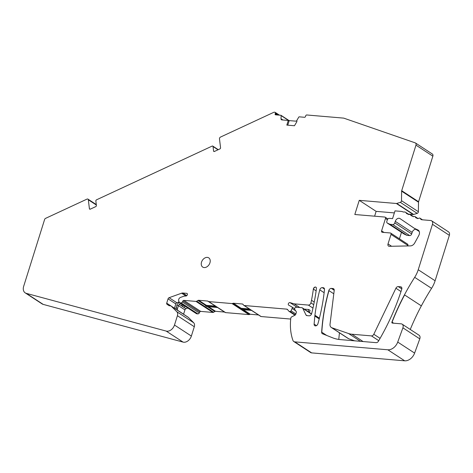 <?xml version="1.0" encoding="UTF-8"?>
<svg xmlns="http://www.w3.org/2000/svg" width="473" height="473" viewBox="0 0 473 473"><rect width="100%" height="100%" fill="white"/><g stroke="black" fill="none" stroke-linecap="round" stroke-linejoin="round"><path stroke-width="0.71" d="M383.999 232.438L381.599 230.871L385.483 218.479A1.437 1.041 -56.9 0 0 385.17 217.178A1.437 1.041 -56.9 0 0 384.803 217.054L354.815 214.506L359.249 200.339L396.362 203.496L413.242 214.523A1.443 1.041 -56.9 0 0 413.644 214.476L417.192 213.364A1.437 1.041 -56.9 0 0 418.38 211.721L418.499 202.196A1.443 1.041 -56.9 0 1 418.575 201.735L401.695 190.708L415.974 145.14A2.395 1.732 -56.9 0 0 415.454 142.982A2.395 1.732 -56.9 0 0 415.176 142.846L343.812 118.155A1.437 1.041 -56.9 0 0 343.611 118.114L306.729 114.974A0.958 0.692 -56.9 0 0 305.724 115.796L305.517 116.459A0.958 0.692 -56.9 0 1 304.506 117.286L299.232 116.837A0.491 0.355 -56.9 0 0 298.788 117.109L296.896 120.308L296.878 121.679L294.454 125.747L286.827 125.097L288.282 120.449L289.08 120.97M391.585 246.262L388.02 243.938A2.395 1.732 -56.9 0 0 388.54 246.096A2.395 1.732 -56.9 0 0 389.314 246.309L410.523 245.883A4.789 3.471 -56.9 0 0 414.661 243.063L418.747 235.566A4.795 3.471 -56.9 0 0 418.197 230.109A4.795 3.471 -56.9 0 0 417.86 229.925L414.372 228.335L419.279 231.539M414.372 228.335L400.016 218.603A3.595 2.602 -56.9 0 0 399.987 218.579A3.595 2.602 -56.9 0 0 395.28 221.358L394.795 222.907L411.676 233.928L412.16 232.379L395.28 221.358M415.832 229.287A3.595 2.602 -56.9 0 0 412.16 232.379M411.676 233.928A1.916 1.389 -56.9 0 1 409.659 235.578L392.779 224.551A1.916 1.389 -56.9 0 0 394.795 222.907M392.779 224.551L390.036 224.32L406.916 235.341L404.273 234.141A1.916 1.389 -56.9 0 1 404.143 234.064L387.263 223.043A1.916 1.389 -56.9 0 0 387.393 223.114L404.273 234.141M409.659 235.578L406.916 235.341M390.036 224.32L387.393 223.114M407.495 213.95L406.331 213.193A3.595 2.602 -56.9 0 0 405.598 212.306A3.595 2.602 -56.9 0 0 404.125 212.01A3.607 2.613 -56.9 0 1 402.907 211.857A9.596 6.947 -56.9 0 0 401.122 211.401L394.996 210.881L392.572 218.627L389.279 218.349A1.916 1.389 -56.9 0 0 387.263 219.992L386.849 221.311A1.916 1.389 -56.9 0 0 387.263 223.043M406.331 213.193A1.443 1.047 -56.9 0 0 406.626 213.548A1.443 1.047 -56.9 0 0 406.727 213.601L408.631 214.47A1.443 1.047 -56.9 0 0 409.234 214.511L409.588 214.423A1.437 1.041 -56.9 0 1 410.292 214.517A1.437 1.041 -56.9 0 1 410.611 214.931L410.682 215.126A1.449 1.047 -56.9 0 0 411.002 215.54A1.449 1.047 -56.9 0 0 411.102 215.593L413.278 216.587A1.449 1.047 -56.9 0 0 413.97 216.599L414.236 216.516A1.437 1.041 -56.9 0 1 415.022 216.581A1.437 1.041 -56.9 0 1 415.312 216.918L415.536 217.397A1.443 1.047 -56.9 0 0 415.826 217.734A1.443 1.047 -56.9 0 0 415.921 217.793L417.493 218.508A1.449 1.047 -56.9 0 0 418.274 218.491L419.113 218.142A1.437 1.041 -56.9 0 1 419.989 218.183A1.437 1.041 -56.9 0 1 420.237 218.443L420.444 218.798A3.624 2.625 -56.9 0 0 421.065 219.454A3.624 2.625 -56.9 0 0 421.993 219.768L430.655 220.507A3.837 2.779 -56.9 0 1 431.642 220.838A3.837 2.779 -56.9 0 1 432.47 224.297L418.233 269.74A24.011 17.383 -56.9 0 1 414.685 277.326A191.689 138.778 -56.9 0 0 404.462 294.85L421.342 305.877A191.648 138.749 123.1 0 0 420.58 307.314A191.648 138.749 123.1 0 0 410.262 329.468M421.342 305.877A191.689 138.778 -56.9 0 1 431.565 288.353A24.011 17.383 -56.9 0 0 435.107 280.761L449.35 235.323A3.837 2.779 -56.9 0 0 448.522 231.865L431.642 220.838M287.761 125.174L289.192 120.603L295.595 121.147A1.679 1.212 123.1 0 0 296.79 120.645M334.228 290.268L331.36 288.4A2.395 1.732 -56.9 0 0 328.818 290.54A177.416 128.443 -56.9 0 0 322.255 324.768A177.274 128.343 -56.9 0 0 321.93 328.309A177.274 128.343 -56.9 0 0 321.652 332.147A2.395 1.732 -56.9 0 0 322.29 333.654A2.395 1.732 -56.9 0 0 322.515 333.772L332.537 337.775A47.956 34.718 -56.9 0 0 340.412 339.614L376.177 342.659A2.395 1.732 -56.9 0 0 378.4 341.264A191.666 138.76 -56.9 0 0 384.638 330.059A191.778 138.843 -56.9 0 0 399.277 296.559A191.654 138.755 -56.9 0 0 401.754 289.18A2.395 1.732 -56.9 0 0 401.24 287.005A2.395 1.732 -56.9 0 0 400.625 286.798L401.678 287.483M403.7 296.293L403.841 296.382A191.725 138.808 -56.9 0 0 392.07 322.148L391.934 322.06A191.725 138.808 -56.9 0 1 403.7 296.293L404.462 294.85M307.107 315.645L305.936 314.882A2.418 1.75 -56.9 0 0 306.415 315.432A2.418 1.75 -56.9 0 0 307.03 315.639L309.088 315.816A2.395 1.732 -56.9 0 0 311.654 313.593A191.719 138.802 -56.9 0 0 316.449 288.56A1.916 1.389 -56.9 0 0 315.946 287.212A1.916 1.389 -56.9 0 0 313.439 288.69A1.916 1.389 -56.9 0 0 313.357 289.068A164.113 118.818 -56.9 0 1 311.506 300.272A38.331 27.753 -56.9 0 1 310.915 302.868A2.395 1.732 -56.9 0 1 308.349 305.073L312.966 308.089M90.166 209.19L89.409 208.699L88.327 199.777A1.437 1.041 -56.9 0 0 87.948 199.115A1.437 1.041 -56.9 0 0 87.014 199.103L45.568 218.366A1.437 1.041 -56.9 0 0 44.616 219.484L23.65 286.39A7.19 5.203 -56.9 0 0 25.205 292.876A7.19 5.203 -56.9 0 0 26.311 293.366L166.183 331.082A7.19 5.203 -56.9 0 0 174.49 325.04L177.416 315.704A4.789 3.471 -56.9 0 0 176.79 311.713L171.498 306.403A3.849 2.791 -56.9 0 0 171.173 306.137A3.849 2.791 -56.9 0 0 170.185 305.806L169.269 305.724A1.2 0.869 -56.9 0 1 168.962 305.623A1.2 0.869 -56.9 0 0 168.962 305.623L166.951 304.222A1.2 0.869 -56.9 0 1 166.709 303.152L168.051 298.865L175.802 303.92A1.437 1.041 123.1 0 1 176.861 302.755L179.119 301.945M25.205 292.876L42.085 303.897A7.19 5.203 -56.9 0 0 43.191 304.393L183.063 342.103A7.19 5.203 -56.9 0 0 191.37 336.061L174.49 325.04M171.173 306.137L188.053 317.158A3.849 2.791 -56.9 0 1 188.378 317.424L193.67 322.74A4.789 3.471 -56.9 0 1 194.297 326.731L191.37 336.061M187.828 308.059L185.995 308.715A1.437 1.041 -56.9 0 0 184.931 309.886L183.589 314.178A1.2 0.869 -56.9 0 0 183.571 314.238M176.861 302.755L169.115 297.694A1.437 1.041 -56.9 0 0 168.051 298.865M169.115 297.694L181.626 293.195L185.93 296.009M186.811 295.619L182.826 293.018A3.843 2.785 -56.9 0 0 181.626 293.195M182.826 293.018L186.675 293.349L187.308 293.763M224.598 312.074A1.449 1.047 -56.9 0 0 224.527 312.068L215.552 311.299A1.449 1.047 -56.9 0 0 214.848 311.488L213.583 312.251A1.449 1.047 -56.9 0 1 212.874 312.434L200.712 311.4A0.958 0.692 -56.9 0 0 199.795 311.997L199.251 312.99A1.437 1.041 -56.9 0 1 197.885 313.889L196.786 313.794A1.454 1.052 -56.9 0 1 196.419 313.67L179.539 302.643A1.454 1.052 -56.9 0 1 179.22 302.223L178.717 300.828A2.395 1.738 -56.9 0 1 180.503 297.422L183.973 296.175A1.437 1.041 -56.9 0 1 184.287 296.11L185.978 296.003A1.437 1.041 -56.9 0 0 187.296 294.933A1.437 1.041 -56.9 0 0 187.048 293.473A1.437 1.041 -56.9 0 0 186.675 293.349M179.539 302.643A1.454 1.052 -56.9 0 0 179.911 302.767L181.005 302.862A1.437 1.041 -56.9 0 0 182.377 301.969L182.915 300.97A0.958 0.692 -56.9 0 1 183.831 300.379L195.993 301.413A1.449 1.047 -56.9 0 0 196.703 301.224L197.968 300.461A1.449 1.047 -56.9 0 1 198.672 300.278L207.647 301.041A1.449 1.047 -56.9 0 1 208.014 301.165A1.449 1.047 -56.9 0 1 208.185 301.313A1.449 1.047 -56.9 0 0 208.351 301.461A1.449 1.047 -56.9 0 0 208.717 301.585L232.06 303.571A1.449 1.047 -56.9 0 0 232.74 303.406A1.449 1.047 -56.9 0 1 233.414 303.234L242.389 303.997A1.449 1.047 -56.9 0 1 242.755 304.121A1.449 1.047 -56.9 0 1 242.945 304.293L243.678 305.227A1.449 1.047 -56.9 0 0 243.861 305.392A1.449 1.047 -56.9 0 0 244.228 305.517L286.691 309.135A2.412 1.744 -56.9 0 1 287.306 309.342A2.412 1.744 -56.9 0 1 287.614 309.626L288.784 311.11A1.449 1.047 -56.9 0 0 288.968 311.281A1.449 1.047 -56.9 0 0 289.34 311.405L290.073 311.471A0.958 0.692 -56.9 0 0 291.019 310.796L292.101 308.467A1.437 1.041 -56.9 0 0 291.882 306.942A1.437 1.041 -56.9 0 0 291.841 306.918L288.69 305.144A1.437 1.041 -56.9 0 1 288.648 305.12A1.437 1.041 -56.9 0 1 288.483 303.477A1.437 1.041 -56.9 0 1 290.02 302.619L294.147 303.861L299.746 307.521M225.065 312.34A1.449 1.047 -56.9 0 0 225.231 312.487A1.449 1.047 -56.9 0 0 225.597 312.612L208.717 301.585M258.506 314.959L250.294 314.261A1.449 1.047 -56.9 0 0 249.62 314.427A1.449 1.047 -56.9 0 1 248.94 314.598L225.597 312.612M260.558 316.248A1.449 1.047 -56.9 0 0 260.741 316.419A1.449 1.047 -56.9 0 0 261.108 316.543L244.228 305.517M290.7 319.062L261.108 316.543M305.936 314.882L302.856 308.449A2.418 1.75 -56.9 0 0 302.383 307.899A2.418 1.75 -56.9 0 0 301.768 307.692L296.216 307.219A1.437 1.041 -56.9 0 0 294.892 308.029A1.437 1.041 -56.9 0 0 294.803 309.543L296.187 311.524A1.454 1.052 -56.9 0 1 296.281 312.612L295.802 314.137A1.454 1.052 -56.9 0 1 295.046 315.154L292.078 316.691A1.437 1.041 -56.9 0 0 290.794 318.211A56.535 40.932 -56.9 0 0 292.929 340.394A3.831 2.773 -56.9 0 0 293.792 341.53A3.831 2.773 -56.9 0 0 294.774 341.861L387.813 349.784A9.584 6.935 -56.9 0 0 397.728 342.074L402.901 327.836A3.837 2.779 -56.9 0 0 402.145 324.165A3.837 2.779 -56.9 0 0 401.157 323.834L392.359 323.089A0.958 0.692 -56.9 0 1 391.934 322.06M293.792 341.53L310.672 352.556A3.831 2.773 -56.9 0 0 311.654 352.888L404.693 360.81A9.584 6.935 -56.9 0 0 414.608 353.1L419.782 338.857A3.837 2.779 -56.9 0 0 419.025 335.191L402.145 324.165M316.461 325.637L314.113 324.1A2.395 1.732 -56.9 0 0 314.746 325.684A2.395 1.732 -56.9 0 0 315.361 325.891L315.361 325.891A2.395 1.732 -56.9 0 0 317.927 323.751A177.416 128.443 -56.9 0 0 324.484 289.529A2.395 1.732 -56.9 0 0 323.851 287.915A2.395 1.732 -56.9 0 0 323.236 287.708L324.289 288.394M314.113 324.1L314.835 316.053L319.222 318.914M324.49 289.062L322.284 287.625A2.4 1.738 -56.9 0 0 319.766 289.848A191.719 138.802 -56.9 0 0 314.923 315.266A19.168 13.877 -56.9 0 0 314.835 316.053M322.284 287.625L323.236 287.708M354.655 340.826L348.731 338.774A4.789 3.471 -56.9 0 1 348.175 338.502L331.295 327.476A4.789 3.471 -56.9 0 1 330.042 324.141L334.21 290.41A2.395 1.732 -56.9 0 0 333.583 288.743A2.395 1.732 -56.9 0 0 332.968 288.536L331.36 288.4M331.295 327.476A4.789 3.471 -56.9 0 0 331.851 327.754L348.542 333.524A23.969 17.353 -56.9 0 0 351.9 334.228L371.447 335.895A2.395 1.732 -56.9 0 0 373.806 334.257L395.919 288.234L400.986 291.545M401.825 288.914L398.278 286.597A2.395 1.732 -56.9 0 0 395.919 288.234M398.278 286.597L400.625 286.798M338.798 339.431A177.274 128.343 123.1 0 1 338.804 339.336A177.274 128.343 123.1 0 1 339.135 335.789A177.274 128.343 123.1 0 1 339.46 332.815M288.282 120.449L281.884 119.906A1.679 1.212 -56.9 0 1 281.453 119.758A1.679 1.212 -56.9 0 1 281.003 118.729L281.139 115.607L289.127 120.822M281.139 115.607A0.491 0.355 -56.9 0 0 280.891 115.276L275.617 114.827A0.958 0.692 -56.9 0 1 275.162 113.875L275.369 113.213A0.958 0.692 -56.9 0 0 274.914 112.267L274.05 112.19L220.495 137.075A1.437 1.041 -56.9 0 0 219.478 138.831L220.56 147.753A0.958 0.692 -56.9 0 1 219.886 148.924L214.452 151.449A0.958 0.692 -56.9 0 1 213.577 150.999L213.033 146.541A0.958 0.692 -56.9 0 0 212.158 146.086L96.527 199.819A0.958 0.692 -56.9 0 0 95.853 200.995L96.391 205.453A0.958 0.692 -56.9 0 1 95.717 206.624L90.284 209.149A0.958 0.692 -56.9 0 1 89.409 208.699M294.147 303.861L308.349 305.073M388.02 243.938L391.005 234.401L407.886 245.422L407.726 245.942M391.005 234.401A1.437 1.041 -56.9 0 0 390.692 233.1A1.437 1.041 -56.9 0 0 390.326 232.976L382.279 232.29A1.437 1.041 -56.9 0 1 381.912 232.166A1.437 1.041 -56.9 0 1 381.599 230.871M407.886 245.422A1.437 1.041 -56.9 0 0 407.572 244.127L390.692 233.1M401.476 232.326L399.443 238.818M359.249 200.339L376.13 211.36L394.358 212.915M413.242 214.523L408.353 214.103M396.362 203.496A1.443 1.041 -56.9 0 0 396.764 203.449L400.312 202.343A1.437 1.041 -56.9 0 0 401.5 200.694L401.618 191.169L418.499 202.196M401.695 190.708A1.443 1.041 -56.9 0 0 401.618 191.169M418.575 201.735L432.854 156.167A2.395 1.732 -56.9 0 0 432.334 154.003L415.454 142.982M374.622 216.191L376.13 211.36M201.533 262.119A5.51 3.991 123.1 0 1 208.747 257.862A5.51 3.991 123.1 0 1 209.941 262.834A5.51 3.991 123.1 0 1 202.722 267.091A5.51 3.991 123.1 0 1 201.533 262.119M304.251 309.123L308.733 309.508L310.117 310.406L309.484 312.18A7.19 5.203 123.1 0 0 309.383 312.476M308 311.571A7.19 5.203 123.1 0 1 308.1 311.275L309.484 312.18M308.733 309.508L308.1 311.275M216.468 306.646L205.412 305.706L206.796 306.61L217.852 307.551L216.468 306.646A1.437 1.041 123.1 0 1 216.096 306.522A1.437 1.041 123.1 0 1 216.078 306.51M198.672 300.278L206.417 305.339L215.392 306.102L207.647 301.041M205.412 305.706L205.714 305.523L197.968 300.461M232.74 303.406L240.485 308.467A1.437 1.041 123.1 0 1 239.811 308.633L241.195 309.537L251.559 310.418M239.811 308.633L250.176 309.519M233.414 303.234L241.159 308.295L249.372 308.993M183.707 305.363L182.507 306.48L183.891 307.385L185.091 306.268M174.436 308.272A1.2 0.869 123.1 0 1 174.454 308.213L175.802 303.92M176.459 309.59A2.395 1.732 123.1 0 1 176.151 307.598L176.92 305.144A2.873 2.081 123.1 0 1 179.592 302.679M181.419 303.867A4.074 2.95 123.1 0 1 181.419 303.879L182.507 306.48M177.836 310.489A2.395 1.732 123.1 0 1 177.535 308.502L178.303 306.043A2.873 2.081 123.1 0 1 180.976 303.583M177.594 310.329L178.912 311.187A2.395 1.732 123.1 0 1 178.942 311.21A2.395 1.732 123.1 0 1 179.013 311.258M418.499 230.339L417.86 229.925M412.84 216.386L410.611 214.931M410.682 215.126L412.089 216.043M417.848 218.579L415.312 216.918M415.536 217.397L416.624 218.112M422.306 219.797L420.237 218.443M420.444 218.798L421.922 219.762M449.35 235.323L432.47 224.297M328.818 290.54L328.954 290.635A177.416 128.443 -56.9 0 0 322.391 324.856L322.255 324.768M403.841 296.382L404.598 294.939M316.017 287.259A1.916 1.389 -56.9 0 0 313.575 288.778L313.439 288.69M313.575 288.778A1.916 1.389 -56.9 0 0 313.493 289.157L313.357 289.068M322.391 324.856A177.274 128.343 -56.9 0 0 322.066 328.404A177.274 128.343 -56.9 0 0 321.788 332.235L321.652 332.147M183.063 342.103L166.183 331.082M194.297 326.731L177.416 315.704M193.67 322.74L176.79 311.713M188.378 317.424L171.498 306.403M169.245 305.724L166.951 304.222M183.589 314.178L177.712 310.341M174.454 308.213L166.709 303.152M178.451 305.653L184.931 309.886M185.995 308.715L183.914 307.361M182.483 306.427L179.356 304.381M196.786 313.794L179.911 302.767M197.885 313.889L181.005 302.862M199.251 312.99L182.377 301.969M199.795 311.997L182.915 300.97M200.712 311.4L183.831 300.379M212.874 312.434L195.993 301.413M213.583 312.251L196.703 301.224M214.848 311.488L207.464 306.664M215.552 311.299L208.605 306.764M224.527 312.068L217.58 307.527M248.94 314.598L232.06 303.571M249.62 314.427L242.271 309.632M250.294 314.261L243.347 309.72M243.051 304.435L242.389 303.997M287.797 309.856L286.691 309.135M295.063 315.142L289.34 311.405M295.341 314.912L290.073 311.471M295.862 313.96L291.019 310.796M295.684 310.808L292.101 308.467M291.882 306.942L294.638 308.745L291.918 306.971M297.192 307.302L290.02 302.619M311.482 314.084L302.856 308.449M311.654 352.888L294.774 341.861M319.405 318.193L314.923 315.266M324.135 292.704L319.766 289.848M334.021 289.222L332.968 288.536M348.731 338.774L331.851 327.754M348.542 333.524L360.479 341.323M363.104 341.547L351.9 334.228M371.447 335.895L378.755 340.666M380.085 338.361L373.806 334.257M326.713 335.452L321.788 332.235M328.954 290.635L333.79 293.792M282.937 119.994L281.003 118.729M276.758 114.921L275.162 113.875M275.369 113.213L278.171 115.04M214.334 151.496L213.577 150.999M213.033 146.541L218.018 149.793M88.327 199.777L96.338 205.01M43.191 304.393L26.311 293.366M313.7 304.695L310.915 302.868M314.238 302.052L311.506 300.272M316.13 290.877L313.493 289.157M387.813 349.784L404.693 360.81M414.608 353.1L397.728 342.074M402.901 327.836L419.782 338.857M393.678 323.201L392.07 322.148M431.565 288.353L414.685 277.326M435.107 280.761L418.233 269.74M385.483 218.479L387.369 219.709M413.644 214.476L396.764 203.449M400.312 202.343L417.192 213.364M418.38 211.721L401.5 200.694M415.974 145.14L432.854 156.167M176.92 305.144L178.303 306.043M176.151 307.598L177.535 308.502M409.015 214.541L405.598 212.306M413.568 216.658L410.292 214.517M418.049 218.556L415.022 216.581M422.484 219.809L419.989 218.183M225.231 312.487L217.645 307.533M216.12 306.534L208.351 301.461M260.741 316.419L243.861 305.392M294.975 315.201L288.968 311.281M311.559 313.895L302.383 307.899M289.18 120.65L281.009 115.317M279.454 115.152L275.162 112.349M218.266 149.675L212.785 146.098M96.285 204.561L87.948 199.115M387.89 218.952L385.17 217.178M177.558 310.306L178.942 311.21"/></g></svg>
